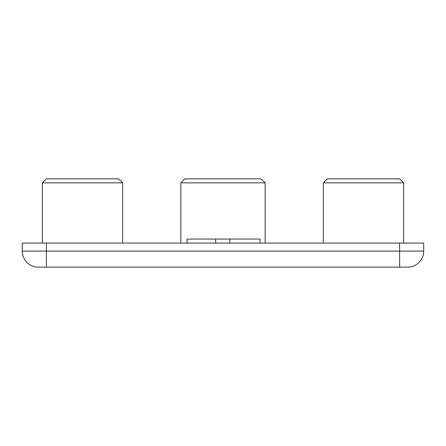 <?xml version="1.0" encoding="UTF-8"?>
<svg xmlns="http://www.w3.org/2000/svg" width="446" height="446" viewBox="0 0 446 446"><rect width="100%" height="100%" fill="white"/><g stroke="black" fill="none" stroke-linecap="round" stroke-linejoin="round"><path stroke-width="0.67" d="M323.35 182.86L327.364 178.846L399.616 178.846L403.63 182.86L323.35 182.86L323.35 243.07M180.853 182.86L184.867 178.846L261.133 178.846L265.147 182.86L180.853 182.86L180.853 243.07M42.37 182.86L46.384 178.846L118.636 178.846L122.65 182.86L42.37 182.86L42.37 243.07M265.147 182.86L265.147 243.07M122.65 182.86L122.65 243.07M403.63 182.86L403.63 243.07M399.616 243.07L423.7 243.07L423.7 251.098A16.056 16.056 0 0 1 407.644 267.154L38.356 267.154A16.056 16.056 0 0 1 22.3 251.098L22.3 243.07L46.384 243.07L46.384 251.098L399.616 251.098L399.616 243.07L46.384 243.07M187.064 243.07L187.064 239.056L260.09 239.056L260.09 243.07M38.356 267.154A16.056 16.056 0 0 1 22.3 251.098L46.384 251.098L46.384 267.154M399.616 267.154L399.616 251.098L423.7 251.098A16.056 16.056 0 0 1 407.644 267.154M215.674 239.056L215.674 243.07M229.852 239.056L229.852 243.07"/></g></svg>

